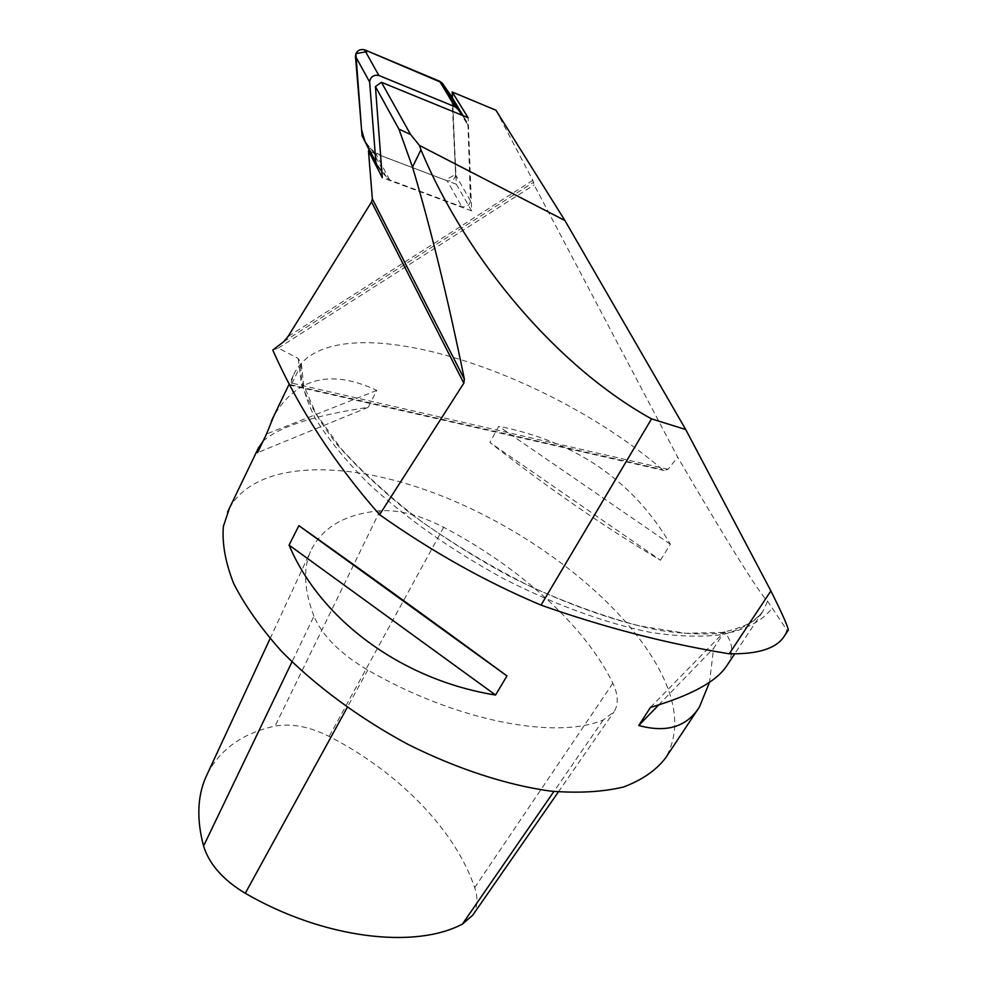 <?xml version="1.0" encoding="UTF-8"?>
<svg xmlns="http://www.w3.org/2000/svg" width="987" height="987" viewBox="0 0 987 987"><rect width="100%" height="100%" fill="white"/><g stroke="black" fill="none" stroke-linecap="round" stroke-linejoin="round"><path stroke-width="0.74" stroke-dasharray="4.93 3.7" d="M495.93 110.211L532.857 180.325L534.127 184.914L677.65 457.055C722.669 534.362 759.139 593.471 767.578 601.243L787.009 630.199L784.159 636.356M788.07 630.57L787.009 630.199M272.745 350.04L278.322 348.053L298.247 358.478L301.405 363.919L292.078 383.178L290.56 384.696L293.312 375.516C326.907 299.752 540.617 365.19 662.499 469.615L664.189 470.528L668.113 469.269L677.65 457.055M278.322 348.053L534.127 184.914M452.478 98.034L456.339 184.248L369.644 151.295M229.539 507.96C256.509 459.917 346.968 459.374 437.846 494.413C529.02 529.624 618.528 597.653 656.886 665.053C677.304 701.424 680.203 732.391 665.571 757.979M660.451 560.221L670.383 544.244C632.951 480.817 575.742 441.497 498.768 426.322L489.897 442.472C548.476 488.343 605.327 527.589 660.451 560.221L489.897 442.472M727.074 665.324C734.02 653.863 733.144 642.66 724.458 631.729L713.613 648.262L709.542 682.239M263.097 441.127C279.173 426.705 314.211 415.428 368.2 407.323L376.8 390.396C331.2 369.002 296.927 377.429 273.979 415.675M456.339 184.248L471.663 210.922L468.122 117.724M471.663 210.922L382.29 177.697M207.504 773.598C220.73 748.751 243.246 732.922 275.052 726.124C291.375 723.15 309.424 726.592 329.189 736.438C397.539 771.489 454.97 829.179 474.673 887.609C478.239 898.392 477.585 907.596 472.724 915.22M313.928 616.196C304.156 590.485 303.009 568.919 310.461 551.523C321.848 527.514 345.031 513.931 380.02 510.772C398.649 509.6 419.87 515.103 443.681 527.292C519.088 566.748 585.414 626.066 612.853 683.251C618.294 694.774 618.701 704.286 614.05 711.763L603.23 719.992C555.607 739.966 456.487 721.226 367.769 670.05C340.256 653.727 322.305 635.776 313.928 616.196L291.992 661.87M670.383 544.244L498.768 426.322M658.65 704.965L713.613 648.262M650.47 707.395L724.458 631.729M368.2 407.323L257.545 452.651M376.8 390.396L266.527 434.009M381.809 171.454L386.744 177.82L389.68 179.93L461.842 206.776C466.629 207.406 469.504 205.419 470.466 200.83L467.961 125.386L466.851 121.956L462.2 115.306M377.145 165.397L363.364 139.142L372.901 151.554L386.744 177.82M451.515 96.43L452.626 99.847L467.961 125.386M470.466 200.83L455.636 174.933L452.626 99.847M455.636 174.933C454.711 179.498 451.898 181.448 447.16 180.794L461.842 206.776M389.68 179.93L375.813 153.676L447.16 180.794M375.813 153.676L372.901 151.554M364.869 141.104C370.828 152.96 384.486 157.044 396.86 161.671L445.384 180.115L455.612 174.366L451.935 97.133M442.447 83.401L441.831 82.674M298.247 358.478L301.245 383.203C308.006 401.968 319.973 422.448 337.159 444.643C357.257 467.443 381.661 490.366 410.382 513.413C441.09 535.99 473.896 556.804 508.811 575.877C561.652 602.625 614.074 621.465 659.402 630.385C688.05 634.542 712.651 635.048 733.181 631.902C751.033 626.807 764.111 618.787 772.414 607.844M668.113 469.269L292.078 383.178M532.857 180.325L287.982 336.604M283.824 341.613L533.745 182.176M300.788 365.943C300.579 381.204 305.415 398.674 315.297 418.377C328.153 439.092 345.857 460.781 368.398 483.457C406.274 518.348 451.244 550.018 503.308 578.493C554.793 604.809 606.104 623.451 650.692 632.42C678.908 636.652 703.225 637.294 723.631 634.357C741.434 629.509 754.562 621.761 763.037 611.138L767.578 601.243M443.681 527.292L329.189 736.438M380.02 510.772L275.052 726.124M367.769 670.05L347.239 707.457M603.23 719.992L553.904 791.475M612.853 683.251L474.673 887.609M290.56 384.696L662.499 469.615M466.851 121.956L463.063 115.652M293.312 375.516L289.191 384.079M301.405 363.919L303.589 385.103L315.963 413.664L340.577 448.024C362.722 472.563 389.828 497.164 421.918 521.815C456.154 545.749 492.34 567.315 530.438 586.5C568.574 603.686 604.92 616.826 639.49 625.906L685.694 633.284L722.681 632.383C740.386 628.114 752.143 623.13 757.942 617.418L763.037 611.138L734.673 653.875M699.438 706.963L698.401 708.518M270.093 638.614L310.461 551.523M558.383 791.907L614.05 711.763M664.189 470.528L290.573 385.3M376.368 164.101L376.775 164.878"/><path stroke-width="1.48" d="M495.93 110.211L564.909 220.52L419.45 145.422L420.931 149.79L412.517 167.074L398.908 129.1L375.43 86.572L381.451 82.303L468.122 117.724L452.206 92.001L495.93 110.211M685.718 429.518L770.884 590.929C783.542 616.295 789.279 629.509 788.07 630.57L784.159 636.356C776.387 648.471 758.078 654.282 729.257 653.801C667.015 643.697 604.266 627.461 541.036 605.117L651.531 418.87L685.718 429.518L564.909 220.52M541.036 605.117C485.666 581.799 431.85 551.647 379.588 514.671C334.235 463.125 298.617 408.248 272.745 350.04L283.824 341.613L287.982 336.604L371.556 201.916L372.358 198.918L368.459 150.851L382.29 177.697L375.43 86.572M419.45 145.422L410.592 134.503L398.908 129.1M379.588 514.671L463.828 383.166L371.556 201.916M372.358 198.918L464.371 379.168C447.876 298.395 430.591 227.701 412.517 167.074M464.371 379.168L463.828 383.166M729.257 653.801L770.884 590.929M651.531 418.87C559.135 367.904 467.752 261.95 420.931 149.79M381.451 82.303L410.592 134.503M369.644 151.295L368.459 150.851M452.206 92.001L452.478 98.034M698.401 708.518L665.571 757.979C655.923 770.477 641.883 780.149 623.451 787.021C602.613 791.993 578.222 793.351 550.29 791.081C506.405 784.973 456.784 768.811 407.717 744.235C359.182 718.092 315.211 685.558 281.295 651.038C260.704 627.917 244.838 605.413 233.685 583.539C225.406 562.504 221.976 543.455 223.383 526.379L229.539 507.96M289.068 545.095L298.901 525.664C349.743 561.48 434.848 622.908 506.96 675.922L495.573 695.033C401.573 680.018 320.244 619.367 289.068 545.095L495.573 695.033M709.542 682.239L699.438 706.963C686.816 726.901 666.583 733.07 638.737 725.494L650.47 707.395C691.431 695.329 716.969 681.301 727.074 665.324L734.673 653.875M273.979 415.675L266.527 434.009L257.545 452.651L258.421 447.975L263.097 441.127M558.383 791.907L472.724 915.22L462.422 924.079C414.651 949.432 323.415 938.637 245.269 893.284C223.136 879.997 209.232 864.242 203.569 846.032C196.586 819.703 197.314 796.817 205.752 777.374L207.504 773.598M638.737 725.494L658.65 704.965M298.901 525.664L506.96 675.922M462.2 115.306L457.734 108.903L454.921 106.719L378.86 75.468C373.542 74.593 370.47 76.776 369.644 82.007L375.862 162.041L376.775 164.878L381.809 171.454M376.368 164.101L362.081 135.799L375.862 162.041M369.644 82.007L355.456 56.21L362.081 135.799M355.456 56.21C356.233 51.028 359.256 48.869 364.499 49.757L378.86 75.468M441.831 82.674L364.499 49.757M454.921 106.719L439.647 81.218L442.435 83.401L457.795 108.989M463.063 115.652L451.515 96.43L442.497 83.488M439.647 81.218L368.287 51.349L355.851 53.693L361.575 129.766L364.869 141.104M451.935 97.133L442.447 83.401L457.734 108.903M291.992 661.87L203.569 846.032M347.239 707.457L245.269 893.284M553.904 791.475L462.422 924.079M289.191 384.079L271.277 421.289M258.421 447.975L227.516 512.154M205.752 777.374L270.093 638.614"/></g></svg>
